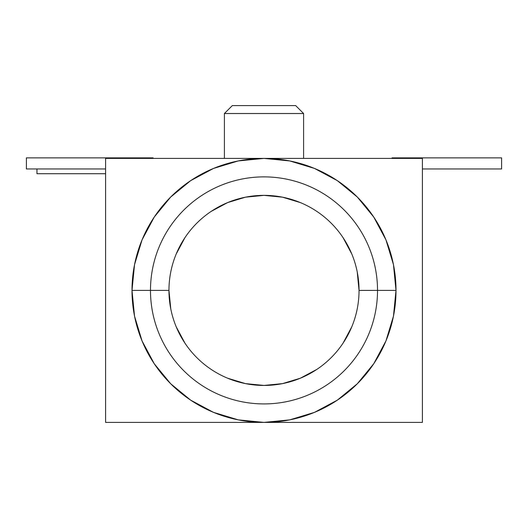 <?xml version="1.0" encoding="UTF-8"?>
<svg xmlns="http://www.w3.org/2000/svg" width="528" height="528" viewBox="0 0 528 528"><rect width="100%" height="100%" fill="white"/><g stroke="black" fill="none" stroke-linecap="round" stroke-linejoin="round"><path stroke-width="0.79" d="M303.6 113.52L295.68 105.6L232.32 105.6L224.4 113.52L303.6 113.52L224.4 113.52L224.4 158.4L224.4 113.52L232.32 105.6L295.68 105.6L303.6 113.52L303.6 158.4L303.6 113.52M170.788 308.959L168.96 290.4A95.04 95.04 0 0 1 264 195.36A95.04 95.04 0 0 1 359.04 290.4A95.04 95.04 0 0 0 264 195.36A95.04 95.04 0 0 0 168.96 290.4L150.48 290.4A113.52 113.52 0 0 1 264 176.88A113.52 113.52 0 0 1 377.52 290.4L359.04 290.42M132 290.4A132 132 0 0 0 264 422.4A132 132 0 0 0 396 290.4L377.52 290.4A113.52 113.52 0 0 1 264 403.92A113.52 113.52 0 0 1 150.48 290.4L132 290.4L134.534 264.647L142.045 239.884L154.249 217.067L170.663 197.063L190.667 180.649L213.484 168.445L238.247 160.934L264 158.4L105.6 158.4L105.6 422.4L422.4 422.4L422.4 158.4L264 158.4L289.753 160.934L314.516 168.445L337.333 180.649L357.337 197.063L373.751 217.067L385.955 239.884L393.466 264.647L396 290.4A132 132 0 0 1 264 422.4A132 132 0 0 1 132 290.4A132 132 0 0 1 264 158.4A132 132 0 0 1 396 290.4L393.466 316.153L385.955 340.916L373.751 363.733L357.337 383.737L337.333 400.151L314.516 412.355L289.753 419.866L264 422.4L422.4 422.4L422.4 158.4L105.6 158.4L105.6 422.4L264 422.4L238.247 419.866L213.484 412.355L190.667 400.151L170.663 383.737L154.249 363.733L142.045 340.916L134.534 316.153L132 290.4L150.48 290.4A113.52 113.52 0 0 1 264 176.88A113.52 113.52 0 0 1 377.52 290.4L396 290.4A132 132 0 0 0 264 158.4A132 132 0 0 0 132 290.4M351.806 326.773L343.022 343.2M316.833 369.402L300.373 378.206L282.539 383.612L264 385.44L245.461 383.612L227.627 378.206M184.978 343.2L176.194 326.773M357.212 271.841L359.04 290.4A95.04 95.04 0 0 1 264 385.44A95.04 95.04 0 0 1 168.96 290.4L168.96 290.38M176.194 254.027L184.978 237.6M211.167 211.398L227.627 202.594L245.461 197.188L264 195.36L282.539 197.188L300.373 202.594M343.022 237.6L351.806 254.027M359.04 290.4L377.52 290.4A113.52 113.52 0 0 1 264 403.92A113.52 113.52 0 0 1 150.48 290.4L168.96 290.4A95.04 95.04 0 0 0 264 385.44A95.04 95.04 0 0 0 359.04 290.4M392.04 157.872L392.04 158.4L392.04 157.872L501.6 157.872L392.04 157.872M422.4 168.96L501.6 168.96L501.6 157.872L501.6 168.96L422.4 168.96M135.96 157.872L135.96 158.4L135.96 157.872L26.4 157.872L153.12 157.872L153.12 158.4L153.12 157.872L135.96 157.872M105.6 168.96L26.4 168.96L26.4 157.872L26.4 168.96L105.6 168.96M105.6 173.712L36.96 173.712L36.96 168.96L36.96 173.712L105.6 173.712"/></g></svg>
